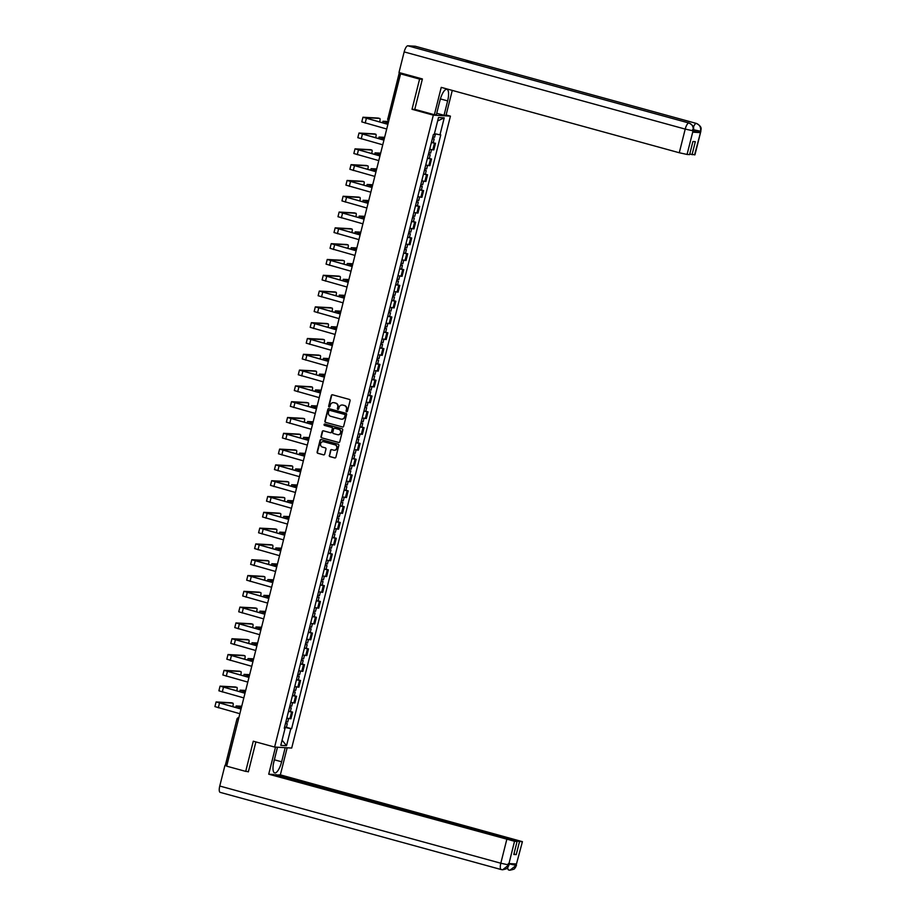 <?xml version="1.0" encoding="UTF-8"?>
<svg xmlns="http://www.w3.org/2000/svg" width="916" height="916" viewBox="0 0 916 916"><rect width="100%" height="100%" fill="white"/><g stroke="black" fill="none" stroke-linecap="round" stroke-linejoin="round"><path stroke-width="1.37" d="M346.591 411.753A0.721 0.676 -86.7 0 0 347.427 411.238L350.084 400.67A1.03 0.973 -86.7 0 0 349.385 399.422L332.497 394.785A1.03 0.973 -86.7 0 0 331.317 395.517L328.661 406.086A0.721 0.676 -86.7 0 0 329.279 406.979A0.721 0.676 -86.7 0 0 329.978 406.441L330.321 405.078A3.286 3.103 -86.7 0 1 334.122 402.719L335.531 403.109A3.286 3.103 -86.7 0 1 337.729 407.105L337.386 408.479A0.721 0.676 -86.7 0 0 338.004 409.372A0.721 0.676 -86.7 0 0 338.702 408.834L339.046 407.471A3.286 3.103 -86.7 0 1 342.847 405.112L344.256 405.502A3.286 3.103 -86.7 0 1 346.454 409.509L346.111 410.872A0.721 0.676 -86.7 0 0 346.591 411.753M329.268 455.378A1.03 0.973 -86.7 0 0 329.955 456.637L334.695 457.931A1.03 0.973 -86.7 0 0 335.886 457.199L338.828 445.462A1.03 0.973 -86.7 0 0 338.141 444.214L321.253 439.577A1.03 0.973 -86.7 0 0 320.062 440.31L317.119 452.046A1.03 0.973 -86.7 0 0 317.806 453.294L323.531 454.863A1.03 0.973 -86.7 0 0 324.711 454.13L325.97 449.115A1.03 0.973 -86.7 0 0 325.283 447.855L322.443 447.077A2.748 2.599 -86.7 0 1 323.279 441.672A2.748 2.599 -86.7 0 1 323.783 441.764L334.901 444.81A2.748 2.599 -86.7 0 1 334.077 450.214A2.748 2.599 -86.7 0 1 333.573 450.134L331.718 449.619A1.03 0.973 -86.7 0 0 330.527 450.363L329.611 455.401A1.03 0.973 -86.7 0 0 330.298 456.649L335.038 457.954A1.03 0.973 -86.7 0 0 335.05 457.954L334.695 457.931M422.333 79.257L419.597 79.097L412.017 109.29L433.325 115.141L274.605 747.055L253.285 741.204L245.706 771.387L226.676 766.165L400.567 73.875L403.601 74.047L400.635 73.234L389.105 119.126A2.095 0.676 105.4 0 0 388.945 120.168M419.597 79.097L400.567 73.875M342.458 427.016A1.03 0.973 -86.7 0 0 343.649 426.272L346.591 414.536A1.03 0.973 -86.7 0 0 345.905 413.288L329.016 408.65A1.03 0.973 -86.7 0 0 327.825 409.383L324.882 421.12A1.03 0.973 -86.7 0 0 325.569 422.368L342.802 427.028A1.03 0.973 -86.7 0 0 342.824 427.039L325.569 422.368M342.71 430.005L339.767 441.741A1.03 0.973 -86.7 0 1 338.577 442.474L321.688 437.837A1.03 0.973 -86.7 0 1 321.001 436.577L322.26 431.562A1.03 0.973 -86.7 0 1 323.451 430.829L330.298 432.707A1.03 0.973 -86.7 0 0 331.489 431.963L332.325 428.642A1.03 0.973 -86.7 0 0 331.638 427.383L324.504 425.425A0.721 0.676 -86.7 0 1 324.722 424.016A0.721 0.676 -86.7 0 1 324.848 424.039L342.023 428.745A1.03 0.973 -86.7 0 1 342.71 430.005M446.115 114.947L450.432 116.137L291.7 748.051L274.605 747.055M245.706 771.387L248.442 771.547M226.836 765.558L225.519 765.043M399.926 72.788L400.635 73.234M429.707 149.251L432.799 149.823L434.47 143.136L431.39 142.564M434.47 143.136L433.279 142.587M432.799 149.823L433.84 149.881L435.512 143.194M429.306 158.388L431.55 159.006L427.417 158.365M425.734 165.052L429.867 165.693L431.55 159.006M425.333 174.189L427.577 174.807L423.444 174.177M421.772 180.853L425.894 181.494L427.577 174.807M421.371 189.99L423.604 190.608L419.482 189.978M417.799 196.665L421.933 197.295L423.604 190.608M417.398 205.791L419.642 206.409L415.509 205.779M413.826 212.466L417.959 213.096L419.642 206.409M413.425 221.603L415.669 222.21L411.536 221.58M409.864 228.267L413.986 228.897L415.669 222.21M409.463 237.404L411.696 238.011L407.574 237.381M405.891 244.068L410.025 244.698L411.696 238.011M405.49 253.205L407.735 253.824L403.601 253.182M401.918 259.869L406.051 260.51L407.735 253.824M401.517 269.006L403.761 269.625L399.628 268.995M397.956 275.67L402.078 276.311L403.761 269.625M397.555 284.807L399.788 285.426L395.666 284.796M393.983 291.483L398.116 292.112L399.788 285.426M393.582 300.608L395.827 301.227L391.693 300.597M390.01 307.284L394.143 307.913L395.827 301.227M389.609 316.421L391.853 317.028L387.72 316.398M386.037 323.085L390.17 323.714L391.853 317.028M385.647 332.222L387.88 332.829L383.747 332.199M382.075 338.886L386.209 339.515L387.88 332.829M381.674 348.023L383.918 348.641L379.785 348M378.102 354.687L382.235 355.328L383.918 348.641M377.701 363.824L379.945 364.442L375.812 363.812M374.129 370.499L378.262 371.129L379.945 364.442M373.739 379.625L375.972 380.243L371.839 379.613M370.167 386.3L374.3 386.93L375.972 380.243M369.766 395.426L372.01 396.044L367.877 395.414M366.194 402.101L370.327 402.731L372.01 396.044M365.793 411.238L368.037 411.845L363.904 411.215M362.221 417.902L366.354 418.532L368.037 411.845M361.831 427.039L364.064 427.658L359.931 427.016M358.259 433.703L362.392 434.333L364.064 427.658M357.858 442.84L360.103 443.459L355.969 442.817M354.286 449.504L358.419 450.145L360.103 443.459M353.885 458.641L356.129 459.26L351.996 458.63M350.313 465.317L354.446 465.946L356.129 459.26M349.923 474.442L352.156 475.06L348.023 474.431M346.351 481.118L350.485 481.747L352.156 475.06M345.95 490.243L348.195 490.861L344.061 490.232M342.378 496.919L346.511 497.548L348.195 490.861M341.977 506.056L344.221 506.663L340.088 506.033M338.405 512.72L342.538 513.349L344.221 506.663M338.015 521.857L340.248 522.475L336.115 521.834M334.443 528.521L338.577 529.15L340.248 522.475M334.042 537.658L336.286 538.276L332.153 537.635M330.47 544.322L334.603 544.963L336.286 538.276M330.069 553.459L332.313 554.077L328.18 553.447M326.497 560.134L330.63 560.764L332.313 554.077M326.107 569.26L328.34 569.878L324.207 569.248M322.535 575.935L326.668 576.565L328.34 569.878M322.134 585.061L324.367 585.679L320.245 585.049M318.562 591.736L322.695 592.366L324.367 585.679M318.161 600.873L320.405 601.48L316.272 600.85M314.589 607.537L318.722 608.167L320.405 601.48M314.199 616.674L316.432 617.292L312.299 616.651M310.627 623.338L314.749 623.968L316.432 617.292M310.226 632.475L312.459 633.093L308.337 632.452M306.654 639.139L310.787 639.78L312.459 633.093M306.253 648.276L308.497 648.894L304.364 648.265M302.681 654.951L306.814 655.581L308.497 648.894M302.291 664.077L304.524 664.695L300.391 664.066M298.719 670.752L302.841 671.382L304.524 664.695M298.318 679.878L300.551 680.496L296.429 679.867M294.746 686.553L298.879 687.183L300.551 680.496M294.345 695.691L296.589 696.297L292.456 695.668M290.773 702.354L294.906 702.984L296.589 696.297M290.383 711.492L292.616 712.11L288.483 711.469M286.811 718.155L290.933 718.785L292.616 712.11M284.51 727.304L290.807 728.678L286.536 745.693L280.788 745.361L285.059 728.346L284.258 728.3L433.417 134.469L434.218 134.515L438.501 117.5L444.237 117.832L439.966 134.847L434.436 133.644M290.807 728.678L291.609 728.724L440.768 134.892L439.966 134.847M433.325 115.141L450.432 116.137M412.017 109.29L415.246 109.473M286.41 727.293L291.609 728.724M285.059 728.346L284.326 728.048M444.237 117.832L437.63 120.946M282.094 740.174L286.536 745.693M346.901 411.753A0.721 0.676 -86.7 0 1 346.454 410.895L346.798 409.532A3.286 3.103 -86.7 0 0 344.599 405.525L344.256 405.502M342.401 405.032A3.286 3.103 -86.7 0 1 343.191 405.135L344.599 405.525M333.676 402.628A3.286 3.103 -86.7 0 1 334.455 402.742L335.863 403.12A3.286 3.103 -86.7 0 1 338.073 407.128L337.729 408.502A0.721 0.676 -86.7 0 0 338.176 409.36M332.485 394.773A1.03 0.973 -86.7 0 0 331.649 395.54L329.004 406.097A0.721 0.676 -86.7 0 0 329.451 406.967M328.993 408.639A1.03 0.973 -86.7 0 0 328.168 409.406L325.226 421.142A1.03 0.973 -86.7 0 0 325.913 422.39M345.011 415.269A0.721 0.676 -86.7 0 0 344.53 414.398L329.703 410.322A0.721 0.676 -86.7 0 0 328.867 410.837L328.5 412.28A3.286 3.103 -86.7 0 0 330.71 416.288L340.844 419.07A3.286 3.103 -86.7 0 0 344.645 416.711L345.343 415.291A0.721 0.676 -86.7 0 0 344.863 414.421L344.53 414.398M329.771 410.334A0.721 0.676 -86.7 0 1 330.046 410.345L344.863 414.421M341.622 419.173A3.286 3.103 -86.7 0 0 344.989 416.734L344.645 416.711M345.343 415.291L344.989 416.734M338.577 442.474L338.92 442.497A1.03 0.973 -86.7 0 0 338.943 442.497L321.688 437.837M323.428 430.818A1.03 0.973 -86.7 0 0 322.604 431.585L321.344 436.6A1.03 0.973 -86.7 0 0 322.031 437.848M330.665 432.73A1.03 0.973 -86.7 0 0 331.832 431.986L332.668 428.654A1.03 0.973 -86.7 0 0 331.97 427.406L324.504 425.425M324.894 424.051A0.721 0.676 -86.7 0 0 324.848 425.448M337.409 434.653A2.748 2.599 -86.7 0 0 340.637 432.421A2.748 2.599 -86.7 0 0 338.737 429.341L334.821 428.264A1.03 0.973 -86.7 0 0 333.63 428.997L332.794 432.329A1.03 0.973 -86.7 0 0 333.493 433.577L337.409 434.653M338.084 434.745A2.748 2.599 -86.7 0 0 339.08 429.352L338.737 429.341M334.798 428.253A1.03 0.973 -86.7 0 1 335.164 428.276L339.08 429.352M331.695 449.619A1.03 0.973 -86.7 0 0 330.871 450.374L329.611 455.401M334.248 450.225A2.748 2.599 -86.7 0 0 335.245 444.832L334.901 444.81M323.451 441.695A2.748 2.599 -86.7 0 1 324.127 441.775L335.245 444.832M321.23 439.565A1.03 0.973 -86.7 0 0 320.405 440.333L317.451 452.069A1.03 0.973 -86.7 0 0 318.15 453.317L323.863 454.886A1.03 0.973 -86.7 0 0 323.886 454.897L323.531 454.863M432.352 138.717L434.173 139.014L432.489 138.419L432.844 137.011M431.436 142.369L433.257 142.656L434.173 139.014M388.247 122.95L382.991 121.256L388.602 121.53M432.787 136.999L434.608 137.286L435.466 133.873M388.533 121.794L384.308 121.588L388.27 122.87M387.892 124.347L362.954 117.237L378.457 118.084A2.405 0.767 -74.6 0 1 378.503 118.084A2.405 0.767 -74.6 0 1 378.56 118.107M379.51 121.942A2.405 0.767 105.4 0 0 379.751 118.427A2.405 0.767 105.4 0 0 379.693 118.427L364.282 117.569L387.915 124.255M386.724 129.007L361.786 121.897L362.954 117.237M428.379 154.518L430.211 154.815L428.528 154.231L428.871 152.812M427.463 158.17L429.295 158.457L430.211 154.815M384.273 138.763L379.018 137.056L384.628 137.331M428.814 152.8L430.635 153.087L431.505 149.629M384.571 137.595L380.335 137.389L384.296 138.671M424.417 170.33L426.238 170.616L424.555 170.032L424.91 168.613M423.501 173.971L425.322 174.269L426.238 170.616M380.3 154.564L375.045 152.869L380.667 153.132M424.841 168.601L426.673 168.899L427.532 165.441M380.598 153.396L376.373 153.201L380.323 154.472M440.424 98.917L447.638 100.897A11.771 3.778 105.4 0 0 446.916 89.321A11.771 3.778 105.4 0 0 439.955 100.462L436.337 114.843L434.367 114.729L441.237 87.375L679.271 152.754L685.214 129.099L404.162 51.903L398.987 72.524L422.402 78.959L414.776 109.347L434.367 114.729M447.638 100.897L444.031 115.29L446 115.405L452.275 90.409M436.726 113.286L444.031 115.29M694.58 154.884L700.877 131.183L694.935 154.838L689.737 154.106M404.162 51.903A6.435 2.061 -74.6 0 1 407.826 45.8L465.191 61.555A6.435 2.061 -74.6 0 1 465.317 61.578A6.435 2.061 -74.6 0 1 465.431 61.624M471.053 63.147A6.435 2.061 -74.6 0 1 472.61 61.979L415.246 46.235L407.826 45.8M693.366 127.267A6.435 2.061 -74.6 0 1 696.309 123.42L472.61 61.979L465.191 61.555L688.889 122.996C692.267 124.301 693.664 126.855 693.091 130.644L687.057 154.449L679.271 152.754M692.038 154.735L695.324 141.671L692.897 141.522L689.611 154.598L687.057 154.449M692.748 132.167L693.446 130.759L692.748 132.167L700.099 132.591L693.343 131.171M692.656 129.534L700.442 131.228L700.099 132.591M700.877 131.183C700.408 129.625 703.408 127.347 696.446 123.442A6.435 2.061 -74.6 0 0 696.309 123.42C699.687 124.736 701.095 127.29 700.534 131.068M277.491 747.227L273.941 761.345A11.771 3.778 105.4 0 0 274.674 772.921A11.771 3.778 105.4 0 0 281.636 761.791L285.185 747.674M275.521 747.113L268.72 774.192L273.323 774.467L517.093 841.415L514.54 841.266L508.609 865.07L509.033 863.559L516.384 863.983L516.04 865.494L522.418 841.655L280.353 774.867L275.624 775.096M287.155 747.788L280.353 774.867M268.72 774.192L514.54 841.266M220.298 792.386A6.435 2.061 -74.6 0 1 220.161 792.363A6.435 2.061 -74.6 0 1 219.76 786.031L224.947 765.421L226.733 765.524M517.093 841.415L513.807 854.479L516.235 854.628L519.521 841.552L522.063 841.701M519.521 841.552L275.75 774.604M246.942 771.467L248.362 771.856L255.885 741.914M224.947 765.421L226.744 765.913M516.235 854.628L513.933 853.987M509.376 863.582L508.689 864.922M502.518 869.765L501.212 869.559A6.435 2.061 -74.6 0 0 501.35 869.582L502.655 869.776L508.598 865.082M509.8 870.189L508.655 869.982A6.435 2.061 -74.6 0 0 508.769 870.005L509.937 870.2L516.04 865.505M440.665 97.966L438.89 104.676M275.716 754.303L273.415 763.841M383.93 140.148L358.992 133.038L374.484 133.885A2.405 0.767 -74.6 0 1 374.541 133.896A2.405 0.767 -74.6 0 1 374.587 133.908M375.537 137.744A2.405 0.767 105.4 0 0 375.778 134.228A2.405 0.767 105.4 0 0 375.732 134.228L360.309 133.37L383.953 140.056M382.751 144.808L357.824 137.698L358.992 133.038M379.957 155.949L355.019 148.85L370.522 149.686A2.405 0.767 -74.6 0 1 370.568 149.697A2.405 0.767 -74.6 0 1 370.614 149.72M371.564 153.544A2.405 0.767 105.4 0 0 371.816 150.041A2.405 0.767 105.4 0 0 371.759 150.029L356.335 149.182L379.98 155.857M378.789 160.609L353.851 153.51L355.019 148.85M420.444 186.131L422.265 186.417L420.581 185.834L420.936 184.425M419.528 189.772L421.349 190.07L422.265 186.417M376.339 170.365L371.083 168.67L376.694 168.933M420.879 184.402L422.7 184.7L423.57 181.242M376.625 169.197L372.4 169.002L376.361 170.273M416.471 201.932L418.291 202.218L416.62 201.635L416.963 200.226M415.555 205.573L417.375 205.871L418.291 202.218M372.365 186.166L367.11 184.471L372.72 184.734M416.906 200.215L418.726 200.501L419.597 197.043M372.663 185.009L368.427 184.803L372.388 186.074M412.509 217.733L414.33 218.031L412.647 217.436L413.002 216.027M411.593 221.386L413.414 221.672L414.33 218.031M368.392 201.967L363.137 200.272L368.759 200.547M412.933 216.016L414.765 216.302L415.624 212.844M368.69 200.81L364.465 200.604L368.415 201.875M375.984 171.75L351.046 164.651L366.549 165.487A2.405 0.767 -74.6 0 1 366.595 165.498A2.405 0.767 -74.6 0 1 366.652 165.521M367.602 169.346A2.405 0.767 105.4 0 0 367.843 165.842A2.405 0.767 105.4 0 0 367.785 165.83L352.374 164.983L376.007 171.658M374.816 176.41L349.878 169.311L351.046 164.651M372.022 187.551L347.084 180.452L362.576 181.288A2.405 0.767 -74.6 0 1 362.633 181.299A2.405 0.767 -74.6 0 1 362.679 181.322M363.629 185.158A2.405 0.767 105.4 0 0 363.87 181.643A2.405 0.767 105.4 0 0 363.824 181.631L348.401 180.784L372.045 187.459M370.843 192.211L345.916 185.112L347.084 180.452M368.049 203.352L343.111 196.253L358.614 197.1A2.405 0.767 -74.6 0 1 358.66 197.1A2.405 0.767 -74.6 0 1 358.706 197.123M359.656 200.959A2.405 0.767 105.4 0 0 359.908 197.444A2.405 0.767 105.4 0 0 359.851 197.432L344.427 196.585L368.072 203.272M366.881 208.012L341.943 200.913L343.111 196.253M408.536 233.534L410.357 233.832L408.673 233.236L409.028 231.828M407.62 237.187L409.441 237.473L410.357 233.832M364.431 217.768L359.175 216.073L364.786 216.348M408.971 231.817L410.792 232.103L411.662 228.645M364.717 216.611L360.492 216.405L364.454 217.687M364.076 219.164L339.138 212.054L354.641 212.901A2.405 0.767 -74.6 0 1 354.687 212.901A2.405 0.767 -74.6 0 1 354.744 212.924M355.694 216.76A2.405 0.767 105.4 0 0 355.935 213.245A2.405 0.767 105.4 0 0 355.877 213.245L340.466 212.386L364.099 219.073M362.908 223.825L337.97 216.714L339.138 212.054M404.563 249.335L406.383 249.633L404.7 249.049L405.055 247.629M403.647 252.988L405.467 253.274L406.383 249.633M360.457 233.58L355.202 231.874L360.812 232.149M404.998 247.618L406.819 247.904L407.689 244.446M360.755 232.412L356.519 232.206L360.48 233.488M360.114 234.965L335.176 227.855L350.668 228.702A2.405 0.767 -74.6 0 1 350.725 228.714A2.405 0.767 -74.6 0 1 350.771 228.725M351.721 232.561A2.405 0.767 105.4 0 0 351.962 229.046A2.405 0.767 105.4 0 0 351.916 229.046L336.493 228.187L360.137 234.874M358.935 239.626L333.996 232.515L335.176 227.855M400.601 265.148L402.422 265.434L400.739 264.85L401.094 263.43M399.685 268.789L401.506 269.086L402.422 265.434M356.484 249.381L351.229 247.686L356.851 247.95M401.025 263.419L402.857 263.716L403.716 260.259M356.782 248.213L352.557 248.018L356.507 249.289M356.141 250.766L331.203 243.667L346.695 244.503A2.405 0.767 -74.6 0 1 346.752 244.515A2.405 0.767 -74.6 0 1 346.798 244.538M347.748 248.362A2.405 0.767 105.4 0 0 348 244.858A2.405 0.767 105.4 0 0 347.943 244.847L332.519 243.999L356.164 250.675M354.973 255.427L330.035 248.328L331.203 243.667M396.628 280.949L398.449 281.235L396.765 280.651L397.12 279.243M395.712 284.59L397.533 284.887L398.449 281.235M352.523 265.182L347.267 263.487L352.878 263.751M397.063 279.22L398.884 279.517L399.754 276.06M352.809 264.014L348.584 263.819L352.546 265.09M352.168 266.567L327.23 259.468L342.733 260.304A2.405 0.767 -74.6 0 1 342.779 260.316A2.405 0.767 -74.6 0 1 342.836 260.339M343.786 264.174A2.405 0.767 105.4 0 0 344.027 260.659A2.405 0.767 105.4 0 0 343.969 260.648L328.558 259.8L352.191 266.476M351 271.228L326.062 264.129L327.23 259.468M392.655 296.75L394.475 297.036L392.792 296.452L393.147 295.044M391.739 300.391L393.559 300.688L394.475 297.036M348.549 280.983L343.294 279.288L348.904 279.552M393.09 295.032L394.91 295.318L395.781 291.861M348.836 279.827L344.611 279.62L348.572 280.891M348.206 282.368L323.268 275.269L338.76 276.105A2.405 0.767 -74.6 0 1 338.817 276.117A2.405 0.767 -74.6 0 1 338.863 276.14M339.813 279.975A2.405 0.767 105.4 0 0 340.054 276.46A2.405 0.767 105.4 0 0 340.008 276.449L324.585 275.601L348.229 282.277M347.027 287.029L322.089 279.93L323.268 275.269M388.693 312.551L390.514 312.848L388.831 312.253L389.185 310.845M387.777 316.203L389.598 316.489L390.514 312.848M344.576 296.784L339.321 295.089L344.943 295.364M389.117 310.833L390.949 311.119L391.808 307.661M344.874 295.628L340.649 295.421L344.599 296.692M344.233 298.169L319.295 291.07L334.787 291.918A2.405 0.767 -74.6 0 1 334.844 291.918A2.405 0.767 -74.6 0 1 334.89 291.941M335.84 295.776A2.405 0.767 105.4 0 0 336.092 292.261A2.405 0.767 105.4 0 0 336.035 292.25L320.611 291.403L344.256 298.089M343.065 302.83L318.127 295.731L319.295 291.07M384.72 328.352L386.541 328.649L384.857 328.054L385.212 326.646M383.804 332.004L385.625 332.29L386.541 328.649M340.615 312.596L335.359 310.89L340.97 311.165M385.155 326.634L386.976 326.92L387.846 323.462M340.901 311.429L336.676 311.222L340.637 312.505M340.26 313.982L315.322 306.871L330.825 307.719A2.405 0.767 -74.6 0 1 330.871 307.73A2.405 0.767 -74.6 0 1 330.928 307.742M331.878 311.577A2.405 0.767 105.4 0 0 332.119 308.062A2.405 0.767 105.4 0 0 332.061 308.062L316.65 307.204L340.283 313.89M339.092 318.642L314.154 311.532L315.322 306.871M380.747 344.153L382.567 344.45L380.884 343.866L381.239 342.447M379.831 347.805L381.651 348.091L382.567 344.45M336.641 328.397L331.386 326.691L336.996 326.966M381.182 342.435L383.002 342.733L383.873 339.264M336.928 327.23L332.703 327.023L336.664 328.306M336.298 329.783L311.36 322.672L326.852 323.52A2.405 0.767 -74.6 0 1 326.909 323.531A2.405 0.767 -74.6 0 1 326.955 323.543M327.905 327.378A2.405 0.767 105.4 0 0 328.146 323.863A2.405 0.767 105.4 0 0 328.1 323.863L312.677 323.005L336.321 329.691M335.119 334.443L310.18 327.333L311.36 322.672M376.785 359.965L378.606 360.251L376.923 359.667L377.278 358.248M375.869 363.606L377.69 363.904L378.606 360.251M332.668 344.198L327.413 342.504L333.035 342.767M377.209 358.236L379.041 358.534L379.9 355.076M332.966 343.031L328.741 342.836L332.691 344.107M332.325 345.584L307.387 338.485L322.879 339.321A2.405 0.767 -74.6 0 1 322.936 339.332A2.405 0.767 -74.6 0 1 322.982 339.355M323.932 343.179A2.405 0.767 105.4 0 0 324.184 339.676A2.405 0.767 105.4 0 0 324.127 339.664L308.703 338.817L332.348 345.492M331.157 350.244L306.219 343.145L307.387 338.485M372.812 375.766L374.633 376.052L372.949 375.468L373.304 374.06M371.896 379.407L373.717 379.705L374.633 376.052M328.707 359.999L323.451 358.305L329.062 358.568M373.247 374.037L375.068 374.335L375.938 370.877M328.993 358.843L324.768 358.637L328.73 359.908M328.352 361.385L303.414 354.286L318.917 355.122A2.405 0.767 -74.6 0 1 318.963 355.133A2.405 0.767 -74.6 0 1 319.02 355.156M319.97 358.992A2.405 0.767 105.4 0 0 320.211 355.477A2.405 0.767 105.4 0 0 320.153 355.465L304.742 354.618L328.375 361.293M327.184 366.045L302.246 358.946L303.414 354.286M368.839 391.567L370.659 391.853L368.976 391.269L369.331 389.861M367.923 395.208L369.743 395.506L370.659 391.853M324.733 375.8L319.478 374.106L325.088 374.369M369.274 389.85L371.095 390.136L371.965 386.678M325.02 374.644L320.795 374.438L324.756 375.709M324.39 377.186L299.452 370.087L314.944 370.923A2.405 0.767 -74.6 0 1 315.001 370.934A2.405 0.767 -74.6 0 1 315.047 370.957M315.997 374.793A2.405 0.767 105.4 0 0 316.238 371.278A2.405 0.767 105.4 0 0 316.192 371.266L300.769 370.419L324.401 377.094M323.211 381.846L298.272 374.747L299.452 370.087M364.866 407.368L366.698 407.666L365.015 407.07L365.37 405.662M363.95 411.021L365.782 411.307L366.698 407.666M320.76 391.601L315.505 389.907L321.127 390.182M365.301 405.651L367.133 405.937L367.992 402.479M321.058 390.445L316.833 390.239L320.783 391.51M320.417 392.987L295.479 385.888L310.971 386.735A2.405 0.767 -74.6 0 1 311.028 386.735A2.405 0.767 -74.6 0 1 311.074 386.758M312.024 390.594A2.405 0.767 105.4 0 0 312.276 387.079A2.405 0.767 105.4 0 0 312.219 387.067L296.795 386.22L320.44 392.907M319.249 397.647L294.311 390.548L295.479 385.888M360.904 423.169L362.725 423.467L361.041 422.871L361.396 421.463M359.988 426.822L361.809 427.108L362.725 423.467M316.799 407.414L311.543 405.708L317.154 405.983M361.339 421.452L363.16 421.738L364.03 418.28M317.085 406.246L312.86 406.04L316.822 407.322M316.444 408.799L291.506 401.689L307.009 402.536A2.405 0.767 -74.6 0 1 307.055 402.548A2.405 0.767 -74.6 0 1 307.112 402.559M308.062 406.395A2.405 0.767 105.4 0 0 308.303 402.88A2.405 0.767 105.4 0 0 308.245 402.88L292.834 402.021L316.467 408.708M315.276 413.46L290.338 406.349L291.506 401.689M356.931 438.97L358.751 439.268L357.068 438.684L357.423 437.264M356.015 442.623L357.835 442.909L358.751 439.268M312.825 423.215L307.57 421.509L313.18 421.784M357.366 437.253L359.186 437.55L360.057 434.092M313.112 422.047L308.887 421.841L312.848 423.123M312.47 424.6L287.544 417.49L303.036 418.337A2.405 0.767 -74.6 0 1 303.093 418.349A2.405 0.767 -74.6 0 1 303.139 418.36M304.089 422.196A2.405 0.767 105.4 0 0 304.33 418.681A2.405 0.767 105.4 0 0 304.284 418.681L288.861 417.822L312.493 424.509M311.303 429.26L286.365 422.15L287.544 417.49M352.958 454.783L354.79 455.069L353.107 454.485L353.462 453.065M352.042 458.424L353.874 458.721L354.79 455.069M308.852 439.016L303.597 437.321L309.219 437.585M353.393 453.054L355.213 453.351L356.084 449.893M309.15 437.848L304.925 437.653L308.875 438.924M308.509 440.401L283.571 433.302L299.063 434.138A2.405 0.767 -74.6 0 1 299.12 434.15A2.405 0.767 -74.6 0 1 299.166 434.173M300.116 437.997A2.405 0.767 105.4 0 0 300.368 434.493A2.405 0.767 105.4 0 0 300.311 434.482L284.887 433.634L308.532 440.31M307.341 445.061L282.403 437.963L283.571 433.302M348.996 470.584L350.817 470.87L349.133 470.286L349.488 468.877M348.08 474.225L349.901 474.522L350.817 470.87M304.891 454.817L299.635 453.122L305.246 453.386M349.431 468.855L351.252 469.152L352.122 465.694M305.177 453.66L300.952 453.454L304.913 454.725M304.536 456.202L279.598 449.103L295.101 449.939A2.405 0.767 -74.6 0 1 295.147 449.951A2.405 0.767 -74.6 0 1 295.204 449.974M296.154 453.809A2.405 0.767 105.4 0 0 296.395 450.294A2.405 0.767 105.4 0 0 296.337 450.283L280.926 449.435L304.559 456.111M303.368 460.863L278.43 453.764L279.598 449.103M345.023 486.385L346.843 486.671L345.16 486.087L345.515 484.679M344.107 490.026L345.927 490.323L346.843 486.671M300.917 470.618L295.662 468.923L301.272 469.187M345.458 484.667L347.279 484.953L348.149 481.495M301.204 469.461L296.979 469.255L300.94 470.526M300.562 472.003L275.636 464.904L291.128 465.74A2.405 0.767 -74.6 0 1 291.185 465.752A2.405 0.767 -74.6 0 1 291.231 465.775M292.181 469.61A2.405 0.767 105.4 0 0 292.422 466.095A2.405 0.767 105.4 0 0 292.376 466.084L276.953 465.236L300.585 471.912M299.395 476.663L274.457 469.565L275.636 464.904M341.05 502.186L342.882 502.483L341.199 501.888L341.554 500.48M340.134 505.838L341.966 506.124L342.882 502.483M296.944 486.419L291.689 484.724L297.311 484.999M341.485 500.468L343.305 500.754L344.176 497.296M297.242 485.262L293.017 485.056L296.967 486.327M296.601 487.804L271.663 480.705L287.155 481.553A2.405 0.767 -74.6 0 1 287.212 481.553A2.405 0.767 -74.6 0 1 287.258 481.576M288.208 485.411A2.405 0.767 105.4 0 0 288.448 481.896A2.405 0.767 105.4 0 0 288.403 481.885L272.979 481.037L296.624 487.724M295.433 492.465L270.495 485.365L271.663 480.705M337.088 517.987L338.909 518.284L337.225 517.689L337.58 516.28M336.172 521.639L337.993 521.925L338.909 518.284M292.983 502.231L287.727 500.525L293.338 500.8M337.523 516.269L339.344 516.555L340.214 513.097M293.269 501.063L289.044 500.857L293.005 502.14M292.628 503.617L267.69 496.506L283.193 497.354A2.405 0.767 -74.6 0 1 283.239 497.365A2.405 0.767 -74.6 0 1 283.296 497.377M284.246 501.212A2.405 0.767 105.4 0 0 284.487 497.697A2.405 0.767 105.4 0 0 284.429 497.697L269.018 496.838L292.651 503.525M291.46 508.277L266.522 501.166L267.69 496.506M333.115 533.788L334.935 534.085L333.252 533.501L333.607 532.082M332.199 537.44L334.019 537.726L334.935 534.085M289.009 518.032L283.754 516.326L289.364 516.601M333.55 532.07L335.37 532.368L336.241 528.91M289.296 516.864L285.071 516.658L289.032 517.941M288.654 519.418L263.728 512.307L279.22 513.155A2.405 0.767 -74.6 0 1 279.277 513.166A2.405 0.767 -74.6 0 1 279.323 513.178M280.273 517.013A2.405 0.767 105.4 0 0 280.514 513.51A2.405 0.767 105.4 0 0 280.468 513.498L265.045 512.639L288.677 519.326M287.487 524.078L262.548 516.967L263.728 512.307M329.142 549.6L330.974 549.886L329.291 549.302L329.645 547.883M328.226 553.241L330.058 553.539L330.974 549.886M285.036 533.833L279.781 532.139L285.403 532.402M329.577 547.871L331.397 548.169L332.268 544.711M285.334 532.665L281.109 532.471L285.059 533.742M284.693 535.219L259.755 528.12L275.247 528.956A2.405 0.767 -74.6 0 1 275.304 528.967A2.405 0.767 -74.6 0 1 275.35 528.99M276.3 532.814A2.405 0.767 105.4 0 0 276.54 529.311A2.405 0.767 105.4 0 0 276.495 529.299L261.071 528.452L284.716 535.127M283.525 539.879L258.587 532.78L259.755 528.12M325.18 565.401L327.001 565.687L325.317 565.103L325.672 563.695M324.264 569.042L326.085 569.34L327.001 565.687M281.075 549.634L275.819 547.94L281.43 548.203M325.615 563.672L327.436 563.97L328.306 560.512M281.361 548.478L277.136 548.272L281.086 549.543M280.72 551.02L255.782 543.921L271.285 544.757A2.405 0.767 -74.6 0 1 271.331 544.768A2.405 0.767 -74.6 0 1 271.388 544.791M272.338 548.627A2.405 0.767 105.4 0 0 272.579 545.112A2.405 0.767 105.4 0 0 272.521 545.1L257.098 544.253L280.743 550.928M279.552 555.68L254.614 548.581L255.782 543.921M321.207 581.202L323.027 581.488L321.344 580.904L321.699 579.496M320.291 584.843L322.111 585.141L323.027 581.488M277.101 565.435L271.846 563.741L277.456 564.016M321.642 579.485L323.462 579.771L324.333 576.313M277.388 564.279L273.163 564.073L277.124 565.344M276.746 566.821L251.82 559.722L267.312 560.558A2.405 0.767 -74.6 0 1 267.369 560.569A2.405 0.767 -74.6 0 1 267.415 560.592M268.365 564.428A2.405 0.767 105.4 0 0 268.606 560.913A2.405 0.767 105.4 0 0 268.56 560.901L253.137 560.054L276.769 566.729M275.579 571.481L250.641 564.382L251.82 559.722M317.234 597.003L319.066 597.301L317.383 596.705L317.738 595.297M316.318 600.656L318.15 600.942L319.066 597.301M273.128 581.236L267.873 579.542L273.483 579.817M317.669 595.285L319.489 595.572L320.36 592.114M273.426 580.08L269.201 579.874L273.151 581.156M272.785 582.622L247.847 575.523L263.339 576.37A2.405 0.767 -74.6 0 1 263.396 576.37A2.405 0.767 -74.6 0 1 263.442 576.393M264.392 580.229A2.405 0.767 105.4 0 0 264.632 576.714A2.405 0.767 105.4 0 0 264.587 576.702L249.163 575.855L272.808 582.542M271.617 587.282L246.679 580.183L247.847 575.523M313.272 612.804L315.093 613.102L313.409 612.506L313.764 611.098M312.356 616.457L314.177 616.743L315.093 613.102M269.155 597.049L263.911 595.343L269.522 595.618M313.707 611.087L315.528 611.373L316.398 607.915M269.453 595.881L265.228 595.675L269.178 596.957M268.812 598.434L243.874 591.324L259.377 592.171A2.405 0.767 -74.6 0 1 259.423 592.183A2.405 0.767 -74.6 0 1 259.48 592.194M260.43 596.03A2.405 0.767 105.4 0 0 260.671 592.515A2.405 0.767 105.4 0 0 260.613 592.515L245.19 591.656L268.835 598.343M267.644 603.094L242.706 595.984L243.874 591.324M309.299 628.616L311.119 628.903L309.436 628.319L309.791 626.899M308.383 632.258L310.203 632.544L311.119 628.903M265.193 612.85L259.938 611.144L265.548 611.419M309.734 626.888L311.555 627.185L312.425 623.727M265.48 611.682L261.255 611.476L265.216 612.758M264.839 614.235L239.912 607.125L255.404 607.972A2.405 0.767 -74.6 0 1 255.461 607.984A2.405 0.767 -74.6 0 1 255.507 607.995M256.457 611.831A2.405 0.767 105.4 0 0 256.698 608.327A2.405 0.767 105.4 0 0 256.652 608.316L241.229 607.457L264.861 614.144M263.671 618.895L238.733 611.785L239.912 607.125M305.326 644.417L307.158 644.704L305.475 644.12L305.83 642.711M304.41 648.059L306.242 648.356L307.158 644.704M261.22 628.651L255.965 626.956L261.575 627.22M305.761 642.688L307.581 642.986L308.452 639.528M261.518 627.483L257.293 627.288L261.243 628.559M260.877 630.036L235.939 622.937L251.431 623.773A2.405 0.767 -74.6 0 1 251.488 623.785A2.405 0.767 -74.6 0 1 251.534 623.807M252.484 627.632A2.405 0.767 105.4 0 0 252.724 624.128A2.405 0.767 105.4 0 0 252.679 624.117L237.255 623.269L260.9 629.945M259.697 634.696L234.771 627.597L235.939 622.937M301.364 660.218L303.185 660.505L301.501 659.921L301.856 658.512M300.448 663.86L302.269 664.157L303.185 660.505M257.247 644.452L252.003 642.757L257.614 643.021M301.788 658.49L303.62 658.787L304.49 655.329M257.545 643.295L253.32 643.089L257.27 644.36M256.904 645.837L231.966 638.738L247.469 639.574A2.405 0.767 -74.6 0 1 247.515 639.586A2.405 0.767 -74.6 0 1 247.572 639.608M248.522 643.444A2.405 0.767 105.4 0 0 248.763 639.929A2.405 0.767 105.4 0 0 248.705 639.918L233.282 639.07L256.927 645.746M255.736 650.497L230.798 643.398L231.966 638.738M297.391 676.019L299.211 676.306L297.528 675.722L297.883 674.313M296.475 679.672L298.295 679.958L299.211 676.306M253.285 660.253L248.03 658.558L253.64 658.833M297.826 674.302L299.647 674.588L300.517 671.13M253.572 659.096L249.347 658.89L253.308 660.161M252.931 661.638L228.004 654.539L243.496 655.375A2.405 0.767 -74.6 0 1 243.553 655.387A2.405 0.767 -74.6 0 1 243.599 655.409M244.549 659.245A2.405 0.767 105.4 0 0 244.79 655.73A2.405 0.767 105.4 0 0 244.732 655.719L229.321 654.871L252.953 661.547M251.763 666.298L226.825 659.199L228.004 654.539M293.418 691.82L295.25 692.118L293.567 691.523L293.921 690.114M292.502 695.473L294.334 695.759L295.25 692.118M249.312 676.054L244.057 674.359L249.667 674.634M293.853 690.103L295.673 690.389L296.544 686.931M249.61 674.897L245.374 674.691L249.335 675.974M248.969 677.439L224.031 670.34L239.523 671.188A2.405 0.767 -74.6 0 1 239.58 671.188A2.405 0.767 -74.6 0 1 239.626 671.21M240.576 675.046A2.405 0.767 105.4 0 0 240.816 671.531A2.405 0.767 105.4 0 0 240.771 671.52L225.347 670.672L248.992 677.359M247.789 682.099L222.863 675L224.031 670.34M289.456 707.621L291.277 707.919L289.593 707.324L289.948 705.915M288.54 711.274L290.361 711.56L291.277 707.919M245.339 691.866L240.095 690.16L245.706 690.435M289.88 705.904L291.712 706.19L292.582 702.732M245.637 690.698L241.412 690.492L245.362 691.775M244.996 693.252L220.058 686.141L235.561 686.989A2.405 0.767 -74.6 0 1 235.607 687A2.405 0.767 -74.6 0 1 235.652 687.011M236.614 690.847A2.405 0.767 105.4 0 0 236.855 687.332A2.405 0.767 105.4 0 0 236.797 687.332L221.374 686.473L245.019 693.16M243.828 697.912L218.89 690.801L220.058 686.141M285.483 723.434L287.303 723.72L285.62 723.136L285.975 721.716M284.567 727.075L286.387 727.361L287.303 723.72M241.377 707.667L236.122 705.973L241.732 706.236M285.918 721.705L287.739 722.003L288.609 718.545M241.664 706.499L237.439 706.293L241.4 707.576M241.023 709.053L216.084 701.942L231.588 702.79A2.405 0.767 -74.6 0 1 231.645 702.801A2.405 0.767 -74.6 0 1 231.691 702.812M232.641 706.648A2.405 0.767 105.4 0 0 232.882 703.144A2.405 0.767 105.4 0 0 232.824 703.133L217.413 702.274L241.045 708.961M239.855 713.713L214.916 706.602L216.084 701.942M293.864 702.927L295.547 696.24M297.837 687.126L299.509 680.439M301.799 671.325L303.482 664.638M305.772 655.524L307.455 648.837M309.745 639.712L311.417 633.025M313.707 623.91L315.39 617.224M317.68 608.11L319.363 601.423M321.653 592.308L323.325 585.622M325.615 576.508L327.298 569.821M329.588 560.707L331.271 554.02M333.561 544.894L335.233 538.207M337.523 529.093L339.206 522.406M341.496 513.292L343.179 506.605M345.469 497.491L347.141 490.804M349.431 481.69L351.114 475.003M353.404 465.878L355.087 459.202M357.377 450.077L359.049 443.39M361.339 434.276L363.022 427.589M365.312 418.475L366.995 411.788M369.285 402.674L370.969 395.987M373.259 386.873L374.93 380.186M377.22 371.06L378.903 364.385M381.193 355.259L382.877 348.572M385.167 339.458L386.838 332.771M389.128 323.657L390.811 316.97M393.101 307.856L394.785 301.169M397.075 292.055L398.746 285.368M401.036 276.243L402.719 269.567M405.009 260.442L406.693 253.755M408.983 244.641L410.654 237.954M412.944 228.84L414.627 222.153M416.917 213.039L418.601 206.352M420.891 197.238L422.562 190.551M424.852 181.425L426.535 174.75M428.825 165.624L430.509 158.937M289.891 718.728L291.574 712.041M389.197 119.149L387.766 118.656A2.095 2.095 0 0 0 388.739 120.981M238.366 719.667L226.744 765.524M238.629 718.602A2.095 0.676 105.4 0 0 238.274 719.644L237.038 719.152A2.095 1.981 93.3 0 1 238.881 717.583A2.095 2.095 0 0 0 236.923 719.163L225.393 765.055M387.88 118.645L399.284 72.765M386.392 122.446L386.06 123.74M365.186 123.088L366.354 118.427M382.419 138.247L382.098 139.541M378.445 154.048L378.125 155.354M693 130.793L685.214 129.099A6.435 2.061 -74.6 0 1 688.889 122.996A6.435 2.061 -74.6 0 1 689.004 123.019A6.435 2.061 -74.6 0 1 689.153 123.076M415.395 46.258L696.446 123.442A6.435 2.061 -74.6 0 1 696.607 123.511M219.76 786.031L500.812 863.227L506.754 839.571M274.422 759.811L281.636 761.791M508.54 869.948L508.655 869.982A6.435 2.061 -74.6 0 1 507.739 867.486M220.161 792.363L501.212 869.559A6.435 2.061 -74.6 0 1 500.812 863.227L508.609 864.922M522.418 841.655L516.12 865.357M508.254 863.662L516.04 865.357M375.732 134.228L374.484 133.885M361.213 138.888L362.392 134.228M371.759 150.029L370.522 149.686M357.251 154.69L358.419 150.029M374.484 169.849L374.152 171.155M370.511 185.662L370.19 186.956M366.537 201.463L366.217 202.757M353.278 170.49L354.446 165.83M363.824 181.631L362.576 181.288M349.305 186.303L350.485 181.643M359.851 197.432L358.614 197.1M345.343 202.104L346.511 197.444M362.576 217.264L362.244 218.558M341.37 217.905L342.538 213.245M358.603 233.065L358.282 234.359M351.916 229.046L350.668 228.702M337.397 233.706L338.577 229.046M354.629 248.866L354.309 250.171M347.943 244.847L346.695 244.503M333.435 249.507L334.603 244.847M350.668 264.678L350.336 265.972M329.462 265.308L330.63 260.659M346.695 280.479L346.374 281.773M340.008 276.449L338.76 276.105M325.489 281.12L326.668 276.46M342.721 296.28L342.401 297.574M336.035 292.25L334.787 291.918M321.527 296.921L322.695 292.261M338.76 312.081L338.428 313.375M317.554 312.722L318.722 308.062M334.787 327.882L334.466 329.176M328.1 323.863L326.852 323.52M313.581 328.523L314.76 323.863M330.813 343.683L330.493 344.989M324.127 339.664L322.879 339.321M309.619 344.324L310.787 339.664M326.852 359.496L326.52 360.79M305.646 360.125L306.814 355.477M322.879 375.297L322.558 376.59M316.192 371.266L314.944 370.923M301.673 375.938L302.853 371.278M318.905 391.098L318.585 392.392M312.219 387.067L310.971 386.735M297.711 391.739L298.879 387.079M314.944 406.899L314.612 408.192M293.738 407.54L294.906 402.88M310.971 422.7L310.65 423.994M304.284 418.681L303.036 418.337M289.765 423.341L290.945 418.681M306.997 438.501L306.677 439.806M300.311 434.482L299.063 434.138M285.803 439.142L286.971 434.482M303.036 454.313L302.704 455.607M281.83 454.954L282.998 450.294M299.063 470.114L298.731 471.408M292.376 466.084L291.128 465.74M277.857 470.755L279.036 466.095M295.089 485.915L294.769 487.209M273.895 486.556L275.063 481.896M291.128 501.716L290.796 503.01M284.429 497.697L283.193 497.354M269.922 502.357L271.09 497.697M287.155 517.517L286.822 518.811M280.468 513.498L279.22 513.155M265.949 518.158L267.129 513.498M283.181 533.318L282.861 534.623M276.495 529.299L275.247 528.956M261.987 533.959L263.155 529.299M279.22 549.131L278.888 550.424M272.521 545.1L271.285 544.757M258.014 549.772L259.182 545.112M275.247 564.932L274.914 566.225M268.56 560.901L267.312 560.558M254.041 565.573L255.209 560.913M271.273 580.733L270.953 582.026M264.587 576.702L263.339 576.37M250.079 581.374L251.247 576.714M267.312 596.534L266.98 597.827M246.106 597.175L247.274 592.515M263.339 612.335L263.007 613.628M256.652 608.316L255.404 607.972M242.133 612.976L243.301 608.316M259.365 628.136L259.045 629.441M238.171 628.777L239.339 624.117M255.404 643.948L255.072 645.242M234.198 644.589L235.366 639.929M251.431 659.749L251.099 661.043M244.732 655.719L243.496 655.375M230.225 660.39L231.393 655.73M247.457 675.55L247.137 676.844M226.263 676.191L227.431 671.531M243.484 691.351L243.164 692.645M222.29 691.992L223.458 687.332M239.523 707.152L239.191 708.446M232.824 703.133L231.588 702.79M218.317 707.793L219.485 703.133M382.991 121.256L382.602 122.79M379.018 137.056L378.64 138.591M375.045 152.869L374.667 154.403M693.446 130.759C692.965 129.19 695.965 126.923 689.004 123.019L465.317 61.578M509.044 864.876L507.888 867.28C506.17 868.116 509.365 868.299 502.655 869.776M516.475 865.311L515.342 867.704C513.487 868.54 517.105 868.677 509.937 870.2M374.541 133.896L375.778 134.228M370.568 149.697L371.816 150.041M371.083 168.67L370.694 170.204M367.11 184.471L366.721 186.005M363.137 200.272L362.759 201.806M362.633 181.299L363.87 181.643M358.66 197.1L359.908 197.444M359.175 216.073L358.786 217.607M355.202 231.874L354.813 233.408M350.725 228.714L351.962 229.046M351.229 247.686L350.851 249.221M346.752 244.515L348 244.858M347.267 263.487L346.878 265.022M343.294 279.288L342.905 280.823M338.817 276.117L340.054 276.46M339.321 295.089L338.943 296.624M334.844 291.918L336.092 292.261M335.359 310.89L334.97 312.425M331.386 326.691L330.997 328.226M326.909 323.531L328.146 323.863M327.413 342.504L327.035 344.038M322.936 339.332L324.184 339.676M323.451 358.305L323.062 359.839M319.478 374.106L319.089 375.64M315.001 370.934L316.238 371.278M315.505 389.907L315.127 391.441M311.028 386.735L312.276 387.079M311.543 405.708L311.154 407.242M307.57 421.509L307.181 423.043M303.093 418.349L304.33 418.681M303.597 437.321L303.219 438.856M299.12 434.15L300.368 434.493M299.635 453.122L299.246 454.657M295.662 468.923L295.273 470.458M291.185 465.752L292.422 466.095M291.689 484.724L291.311 486.259M287.727 500.525L287.338 502.06M283.239 497.365L284.487 497.697M283.754 516.326L283.365 517.861M279.277 513.166L280.514 513.51M279.781 532.139L279.403 533.673M275.304 528.967L276.54 529.311M275.819 547.94L275.43 549.474M271.331 544.768L272.579 545.112M271.846 563.741L271.457 565.275M267.369 560.569L268.606 560.913M267.873 579.542L267.495 581.076M263.396 576.37L264.632 576.714M263.911 595.343L263.522 596.877M259.938 611.144L259.549 612.678M255.461 607.984L256.698 608.327M255.965 626.956L255.587 628.49M252.003 642.757L251.614 644.292M248.03 658.558L247.641 660.092M243.553 655.387L244.79 655.73M244.057 674.359L243.679 675.893M240.095 690.16L239.706 691.695M236.122 705.973L235.733 707.495M231.645 702.801L232.882 703.144"/></g></svg>
